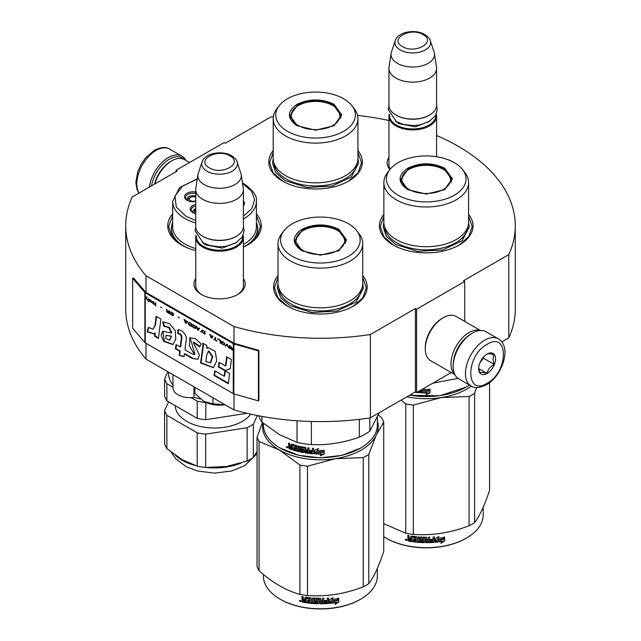 <?xml version="1.0" encoding="UTF-8"?>
<svg xmlns="http://www.w3.org/2000/svg" width="641" height="641" viewBox="0 0 641 641"><rect width="100%" height="100%" fill="white"/><g stroke="black" fill="none" stroke-linecap="round" stroke-linejoin="round"><path stroke-width="0.96" d="M145.988 343.255L145.988 359.088A194.776 112.455 180 0 1 125.724 309.138L125.724 225.8A194.776 112.455 180 0 0 145.988 275.75L233.989 326.557A194.776 112.455 180 0 0 370.386 334.506L415.408 308.513L416.61 309.21L464.725 281.431L463.523 280.734L508.778 254.605L508.778 337.943L501.807 341.965M125.724 225.8A194.776 112.455 180 0 1 132.222 197.003L177.237 171.011L176.035 170.314L224.15 142.534L225.352 143.231L270.614 117.103A194.776 112.455 180 0 1 273.346 116.694M357.55 115.404A194.776 112.455 180 0 1 388.943 120.524M436.577 135.499A194.776 112.455 180 0 1 515.276 225.8A194.776 112.455 180 0 1 508.778 254.605M243.396 278.619A25.616 14.791 180 0 1 237.699 294.523L237.699 294.523A25.616 14.791 180 0 1 201.466 294.523A25.616 14.791 180 0 1 195.761 278.619M389.92 169.512A25.616 14.791 180 0 1 388.943 157.365M383.871 214.406A46.777 27.01 -0 0 0 393.149 244.966A46.777 27.01 -0 0 0 459.309 244.966A46.777 27.01 -0 0 0 468.587 214.406M273.21 150.515A46.777 27.01 -0 0 0 282.489 181.083A46.777 27.01 -0 0 0 348.648 181.083A46.777 27.01 -0 0 0 357.926 150.515M172.677 213.798A46.777 27.01 -0 0 0 181.451 244.966A46.777 27.01 -0 0 0 195.761 250.615M243.396 247.122A46.777 27.01 -0 0 0 247.61 244.966A46.777 27.01 -0 0 0 256.376 213.798M278.026 275.518A46.777 27.01 -0 0 0 287.304 306.086A46.777 27.01 -0 0 0 353.455 306.086A46.777 27.01 -0 0 0 362.734 275.518M515.276 225.8L515.276 309.138A194.776 112.455 180 0 1 508.778 337.943M176.035 170.314L176.035 171.708M145.988 275.75L145.988 292.416A1.018 0.593 180 0 1 145.795 292.264L133.584 278.042L132.671 278.298L132.671 328.304L144.882 342.526A2.043 1.178 0 0 0 145.267 342.839L233.268 393.638A2.043 1.178 0 0 0 233.805 393.862L258.443 400.913L258.443 350.915L233.805 343.864A2.043 1.178 180 0 1 233.268 343.64L145.267 292.833A2.043 1.178 180 0 1 144.882 292.52L132.671 278.298M233.989 393.919L233.989 409.895L145.988 359.088M233.989 326.557L233.989 343.223L145.988 292.416M370.386 334.506L370.386 417.844A194.776 112.455 180 0 1 233.989 409.895M370.386 417.844L415.408 391.851L415.408 308.513M416.61 309.21L416.61 392.548L415.408 391.851M451.232 372.557L416.61 392.548M464.725 281.431L464.725 321.413M243.396 284.179A23.917 13.806 180 0 1 243.5 285.461A23.917 13.806 180 0 1 237.074 294.876M202.083 294.876A23.917 13.806 180 0 1 195.665 285.461A23.917 13.806 180 0 1 195.761 284.179M390.329 169A23.917 13.806 180 0 1 388.839 164.2A23.917 13.806 180 0 1 388.943 162.926M256.376 222.579A43.211 24.943 180 0 1 257.738 228.789A43.211 24.943 180 0 1 246.296 245.695M172.677 222.579A43.211 24.943 -0 0 0 171.323 228.789A43.211 24.943 -0 0 0 182.765 245.695M282.793 181.251L273.058 172.709L269.637 162.678L273.21 152.422M357.926 152.422L361.5 162.678L358.079 172.709L348.343 181.251M393.454 245.142L383.719 236.601L380.305 226.569L383.871 216.313M468.587 216.313L472.161 226.569L468.747 236.601L459.004 245.142M362.734 277.425L366.307 287.681L362.894 297.712L353.151 306.254M287.609 306.254L277.865 297.712L274.452 287.681L278.026 277.425M256.376 215.64L260.454 226.569L257.041 236.601L247.306 245.142M181.756 245.142L172.012 236.601L168.599 226.569L172.677 215.64M151.484 185.882A25.856 14.927 -60 0 1 169.304 159.2A25.856 14.927 -60 0 1 184.167 159.441M149.345 187.116A27.218 15.713 -60 0 1 168.335 157.534A27.218 15.713 -60 0 1 181.948 156.188A27.218 15.713 -60 0 1 185.834 160.394M498.297 338.833L486.03 331.75A27.218 15.713 120 0 0 472.417 333.096L471.455 333.657A25.856 14.927 120 0 0 453.179 365.322L453.179 366.436A27.218 15.713 120 0 0 458.812 378.895L471.079 385.978C474.524 388.454 479.62 388.053 486.391 384.792C502.224 376.131 512.255 346.781 498.297 338.833A27.218 15.713 120 0 0 484.692 340.179A27.218 15.713 120 0 0 466.912 364.168A27.218 15.713 120 0 0 471.079 385.978M471.455 333.657L472.417 333.096A27.218 15.713 120 0 0 453.179 366.436M487.096 344.345C465.374 355.691 465.374 396.987 487.096 383.238C508.818 371.9 508.818 330.604 487.096 344.345M487.096 354.072A11.907 6.875 120 0 0 478.675 368.655A11.907 6.875 120 0 0 487.096 373.519A11.907 6.875 120 0 0 495.517 358.936A11.907 6.875 120 0 0 487.096 354.072M478.699 367.942L479.788 372.725C480.71 372.076 483.114 372.293 487.008 373.366C487.929 369.512 490.333 366.524 494.227 364.384C492.737 360.322 492.737 357.117 494.227 354.761C490.333 353.688 487.929 353.479 487.008 354.12M487.008 373.366L478.755 368.599M494.227 364.384L483.49 358.191L483.49 357.093M482.369 358.471A10.208 5.889 120 0 1 480.125 362.357L483.49 358.191M189.528 162.526L184.464 159.609A25.52 14.735 120 0 0 171.708 160.875L170.506 161.564A23.813 13.749 120 0 0 154.521 184.127M170.506 161.564L171.708 160.875A25.52 14.735 120 0 0 154.874 183.919M480.061 330.516A25.52 14.735 120 0 0 469.052 332.543A25.52 14.735 120 0 0 452.867 353.52A25.52 14.735 120 0 0 454.757 374.344M480.446 330.492L456.072 316.414A25.52 14.735 120 0 0 443.316 317.68L442.106 318.377A23.813 13.749 120 0 0 425.271 347.542L425.271 348.928A25.52 14.735 120 0 0 430.552 360.611L454.926 374.689M443.316 317.68A25.52 14.735 120 0 0 443.308 317.68A25.52 14.735 120 0 0 425.271 348.928M466.88 336.966A23.813 13.749 120 0 0 453.756 359.705M436.577 156.733L436.577 116.149A23.813 13.749 0 0 1 421.874 128.849A23.813 13.749 0 0 1 395.922 125.868A23.813 13.749 180 0 1 388.943 116.149A23.813 13.749 180 0 1 389.199 114.138M436.577 116.149A23.813 13.749 0 0 0 436.321 114.138M435.872 115.051A23.132 13.357 0 0 1 422.042 127.823A23.132 13.357 0 0 1 396.402 125.035A23.132 13.357 180 0 1 389.64 115.051M396.402 115.316L395.922 115.035L396.402 115.316A23.132 13.357 0 0 0 429.117 115.316A23.132 13.357 0 0 0 429.358 115.172M429.117 115.316L429.598 115.035A23.813 13.749 0 0 1 395.922 115.035A23.813 13.749 180 0 1 388.943 105.316L388.943 68.371A23.813 13.749 180 0 1 389.031 67.177L391.114 53.387A21.73 12.548 180 0 1 391.427 52.097L395.241 40.695A17.844 10.304 0 0 0 400.144 49.934A17.844 10.304 -0 0 0 421.129 51.745A17.844 10.304 -0 0 0 430.279 40.695L434.093 52.097A21.73 12.548 0 0 1 434.406 53.387L436.481 67.177A23.813 13.749 0 0 1 436.577 68.371A23.813 13.749 0 0 1 421.874 81.07A23.813 13.749 0 0 1 395.922 78.09A23.813 13.749 180 0 1 388.943 68.371M429.598 115.035A23.813 13.749 0 0 0 436.577 105.316L436.577 68.371M434.406 53.387A21.73 12.548 0 0 1 421.938 65.847A21.73 12.548 0 0 1 397.396 63.347A21.73 12.548 180 0 1 391.114 53.387M243.396 286.735L243.396 237.402A23.813 13.749 0 0 1 228.693 250.102A23.813 13.749 0 0 1 202.74 247.122A23.813 13.749 180 0 1 195.761 237.402A23.813 13.749 180 0 1 196.018 235.391M243.396 237.402A23.813 13.749 0 0 0 243.139 235.391M242.699 236.305A23.132 13.357 0 0 1 228.861 249.077A23.132 13.357 0 0 1 203.221 246.288A23.132 13.357 180 0 1 196.466 236.305M203.221 236.569L202.74 236.289L203.221 236.569A23.132 13.357 0 0 0 235.936 236.569A23.132 13.357 0 0 0 236.176 236.425M235.936 236.569L236.417 236.289A23.813 13.749 0 0 1 202.74 236.289A23.813 13.749 180 0 1 195.761 226.569L195.761 189.624A23.813 13.749 180 0 1 195.858 188.43L197.933 174.64A21.73 12.548 180 0 1 198.245 173.35L202.059 161.949A17.844 10.304 0 0 0 206.963 171.187A17.844 10.304 -0 0 0 227.948 172.998A17.844 10.304 -0 0 0 237.098 161.949L240.912 173.35A21.73 12.548 0 0 1 241.224 174.64L243.308 188.43A23.813 13.749 0 0 1 243.396 189.624A23.813 13.749 0 0 1 228.693 202.324A23.813 13.749 0 0 1 202.74 199.343A23.813 13.749 180 0 1 195.761 189.624M236.417 236.289A23.813 13.749 0 0 0 243.396 226.569L243.396 189.624M241.224 174.64A21.73 12.548 0 0 1 228.757 187.1A21.73 12.548 0 0 1 204.215 184.6A21.73 12.548 180 0 1 197.933 174.64M203.942 401.434C210.04 404.735 217.163 405.833 225.303 404.735L212.972 403.854L203.942 401.434L194.912 393.43L194.912 387.332M212.972 397.757L212.972 403.854M407.708 189.624C397.556 182.493 397.556 175.362 407.708 168.23C420.055 162.365 432.403 162.365 444.758 168.23L452.426 178.927L444.758 189.624L426.233 194.055L407.772 189.656M407.94 189.752L400.713 179.48L408.189 169.064C420.216 163.359 432.242 163.359 444.277 169.064L451.745 179.48L444.493 189.768M466.287 387.06L439.726 395.769L409.511 395.257M469.5 385.065A56.985 32.899 180 0 1 466.528 386.924A56.985 32.899 180 0 1 409.703 395.144M423.356 388.646L422.876 389.303A56.985 32.899 180 0 0 429.742 389.303L428.46 390.641A56.304 32.507 180 0 1 421.698 390.561L420.288 392.765L421.698 390.561M429.702 388.911L428.46 390.641M428.484 391.034A56.985 32.899 180 0 1 421.642 390.946M420.36 390.377L420.36 392.372M420.288 390.417L420.288 392.765M427.379 392.941L426.097 394.696L430.031 392.845L430.031 389.287L428.629 391.218A56.985 32.899 180 0 1 421.778 391.154L420.568 392.781A56.985 32.899 180 0 0 427.379 392.941L427.363 392.548A56.304 32.507 180 0 1 420.849 392.404M429.991 389.351L429.991 392.452L426.097 394.303M419.502 390.874L418.974 392.677A56.985 32.899 180 0 1 416.714 392.484M419.502 392.284L419.062 392.292A56.304 32.507 180 0 1 417.307 392.14M419.583 391.891L419.062 392.292M416.458 392.46A56.985 32.899 180 0 1 414.687 392.26M458.003 378.366L432.859 383.166M383.871 182.541L383.871 222.259A42.354 24.454 180 0 0 396.282 239.55A42.354 24.454 0 0 0 442.442 244.854A42.354 24.454 0 0 0 468.587 222.259L468.587 182.541A42.354 24.454 0 0 0 464.901 172.557L462.57 169.544A39.806 22.98 0 0 0 454.373 162.678A39.806 22.98 180 0 0 389.896 169.544L387.565 172.557A42.354 24.454 180 0 0 383.871 182.541A42.354 24.454 180 0 0 396.282 199.832A42.354 24.454 0 0 0 442.442 205.128A42.354 24.454 0 0 0 468.587 182.541M389.896 169.544A39.806 22.98 180 0 0 398.085 195.176A39.806 22.98 0 0 0 448.804 197.853A39.806 22.98 0 0 0 462.57 169.544M401.338 179.576L400.881 181.147M451.585 181.147L451.12 179.576M468.587 222.547L469.284 227.002L462.025 240.808L442.707 249.966L417.836 251.376L395.785 244.574L386.459 236.513L383.182 227.002L383.879 222.547M406.859 396.787A57.834 33.388 0 0 0 441.2 397.58L469.084 396.475A64.645 37.322 0 0 0 471.936 394.92A64.645 37.322 0 0 0 474.628 393.27L474.628 522.575A64.645 37.322 180 0 1 471.936 524.218A64.645 37.322 0 0 1 469.084 525.772C450.495 532.879 431.906 535.756 413.317 534.402A64.645 37.322 -0 0 1 405.745 533.232L383.719 523.697M386.178 538.176A56.304 32.507 0 0 0 386.419 538.312A56.304 32.507 0 0 0 466.047 538.312L466.528 538.039A56.985 32.899 180 0 0 483.218 514.771L483.218 507.191M489.572 382.653L489.572 490.373C484.588 505.34 479.604 516.077 474.628 522.575M476.616 387.533L474.628 393.27M401.186 400.056L405.745 403.926A64.645 37.322 0 0 0 413.317 405.096L441.2 397.58A57.834 33.388 0 0 0 471.423 386.162M405.745 403.926L405.745 533.232M413.317 405.096L413.317 534.402M469.084 396.475L469.084 525.772M383.719 536.685A56.985 32.899 0 0 0 385.938 538.039A56.985 32.899 0 0 0 466.528 538.039L466.047 538.312M435.055 541.877L436.377 539.858A56.304 32.507 0 0 0 442.947 538.929L444.125 537.014M436.377 539.858L435.159 542.27L435.159 538.736L438.925 536.541L437.707 538.416L438.284 536.934M436.497 540.251A56.985 32.899 0 0 0 443.147 539.305L442.947 538.929M437.707 538.416A56.985 32.899 0 0 0 444.341 537.382L443.147 539.305M411.875 541.204A56.304 32.507 0 0 1 408.549 540.635L408.333 541.012L407.812 540.475L407.812 538.937L408.798 538.071L408.029 537.286L408.029 535.475M408.549 540.635L407.812 538.937L408.589 538.448L408.029 537.286M407.812 537.655L407.812 535.435A56.985 32.899 0 0 0 409.07 535.676L409.07 537.631L409.591 538.16L410.857 538.368L411.033 536.116M410.857 538.368L410.857 536.413L411.378 536.06A56.985 32.899 0 0 0 416.618 536.733L417.147 537.214L417.147 541.228L418.405 541.333L418.501 536.894M410.977 536.156L411.378 536.06M418.405 541.333L418.405 536.886L419.663 536.982L419.663 541.429A56.985 32.899 0 0 0 423.308 541.605L423.34 540.179A56.304 32.507 0 0 1 421.057 540.091L420.536 539.626L420.536 537.254M423.308 540.571A56.985 32.899 0 0 1 420.993 540.475L421.057 540.091M420.993 540.475L420.536 539.626M420.464 540.018L420.48 537.35M420.464 537.462L420.993 537.062A56.985 32.899 0 0 0 426.233 537.198L426.762 537.631L426.754 539.193A56.304 32.507 0 0 0 426.762 539.193L426.754 537.567M426.762 539.586A56.985 32.899 0 0 0 428.428 539.57L428.428 537.174L429.686 537.142L429.646 541.196A56.304 32.507 0 0 0 429.686 541.188M429.686 541.589A56.985 32.899 0 0 0 432.915 541.421L433.036 539.986A56.304 32.507 0 0 1 430.191 540.147M434.382 541.909L434.286 541.517L433.765 541.99A56.304 32.507 0 0 1 426.233 542.278L426.233 542.671A56.985 32.899 0 0 0 433.853 542.382L434.382 541.909L434.382 536.862L433.124 536.958L433.124 539.345A56.985 32.899 0 0 1 430.191 539.514L430.191 540.539A56.985 32.899 0 0 0 433.124 540.379M434.286 541.517L434.286 536.87M422.01 537.743L421.962 538.136A56.985 32.899 0 0 0 425.496 538.224L425.512 537.831A56.304 32.507 0 0 1 422.01 537.743L421.81 538.184M421.962 538.136L421.962 539.498A56.985 32.899 0 0 0 424.278 539.57L424.799 540.01L424.799 542.23L424.278 542.655L424.823 541.837M424.799 542.23L424.278 542.655A56.985 32.899 0 0 1 412.892 541.757L413.052 541.381A56.304 32.507 0 0 0 424.302 542.262M412.892 541.757L412.892 540.732A56.985 32.899 0 0 0 415.616 541.068L415.945 539.682A56.304 32.507 0 0 1 413.661 539.402L413.661 538.777M415.817 540.067A56.985 32.899 0 0 1 413.509 539.786L413.661 539.402M413.509 539.786L413.509 538.76A56.985 32.899 0 0 0 415.817 539.033L415.616 537.655A56.985 32.899 0 0 1 412.075 537.198L412.243 536.821A56.304 32.507 0 0 0 415.745 537.27M415.817 539.033L415.945 537.454M408.333 541.012A56.985 32.899 0 0 0 411.875 541.613L412.075 537.198M426.762 540.619L426.962 541.645L428.22 541.629L428.396 540.203A56.304 32.507 0 0 1 426.754 540.227L426.762 540.619A56.985 32.899 0 0 0 428.428 540.595M410.857 540.018A56.304 32.507 0 0 0 411.033 540.051L411.033 539.017L411.033 540.051M410.857 539.402A56.985 32.899 0 0 1 409.07 539.089L409.27 540.155A56.985 32.899 0 0 0 410.857 540.427M409.07 539.089L409.27 538.712A56.304 32.507 0 0 0 411.033 539.017M426.954 541.252L426.754 540.227M415.745 540.683L415.945 539.682M413.052 541.381L413.052 540.756M426.233 542.278L425.712 541.853L425.512 537.831M429.646 541.196L429.646 537.142M423.34 541.212L423.34 540.179M405.513 539.233L405.256 539.674L406.955 540.043L405.344 539.385M426.233 542.671L425.704 542.246L425.496 538.224M444.622 540.884L440.848 543.32L442.09 541.373A56.985 32.899 0 0 1 435.439 542.246L436.633 540.427A56.985 32.899 0 0 0 443.284 539.474L444.622 537.334L444.622 540.884L444.397 537.687M442.09 541.373L441.897 540.996A56.304 32.507 0 0 1 435.72 541.813M443.043 539.105A56.304 32.507 0 0 0 443.083 539.097L444.397 536.958M441.377 542.502L444.397 540.515M405.953 539.337L406.049 539.794L406.458 539.45L406.458 540.427L405.713 540.187L406.074 539.161M408.974 189.375A24.406 14.094 180 0 1 403.317 174.568A24.406 14.094 180 0 1 443.492 169.448A24.406 14.094 0 0 1 449.149 174.568A24.406 14.094 0 0 1 439.365 191.29A24.406 14.094 0 0 1 408.974 189.375M401.146 182.172A25.095 14.487 180 0 1 401.138 181.844L403.317 174.568M451.312 182.172A25.095 14.487 0 0 0 451.32 181.844L449.149 174.568M297.047 125.732C286.888 118.601 286.888 111.47 297.047 104.339C309.395 98.482 321.742 98.482 334.089 104.339L341.765 115.035L334.089 125.732L315.572 130.163L297.112 125.764M297.272 125.86L290.053 115.588L297.528 105.172C309.555 99.467 321.582 99.467 333.608 105.172L341.084 115.588L333.833 125.876M273.21 118.649L273.21 158.367A42.354 24.454 180 0 0 285.614 175.666A42.354 24.454 0 0 0 331.782 180.962A42.354 24.454 0 0 0 357.926 158.367L357.926 118.649A42.354 24.454 0 0 0 354.233 108.666L351.901 105.653A39.806 22.98 0 0 0 343.712 98.786A39.806 22.98 180 0 0 279.236 105.653L276.904 108.666A42.354 24.454 180 0 0 273.21 118.649A42.354 24.454 180 0 0 285.614 135.94A42.354 24.454 0 0 0 331.782 141.236A42.354 24.454 0 0 0 357.926 118.649M279.236 105.653A39.806 22.98 180 0 0 287.424 131.285A39.806 22.98 0 0 0 338.144 133.961A39.806 22.98 0 0 0 351.901 105.653M290.677 115.684L290.221 117.255M340.916 117.255L340.459 115.684M357.926 158.656L358.623 163.11L351.364 176.916L332.046 186.074L307.167 187.484L285.125 180.682L275.79 172.621L272.513 163.11L273.21 158.656M298.313 125.484A24.406 14.094 180 0 1 292.649 110.677A24.406 14.094 180 0 1 332.823 105.557A24.406 14.094 0 0 1 338.488 110.677A24.406 14.094 0 0 1 328.705 127.399A24.406 14.094 0 0 1 298.313 125.484M290.485 118.281A25.095 14.487 180 0 1 290.477 117.952L292.649 110.677M340.651 118.281A25.095 14.487 0 0 0 340.659 117.952L338.488 110.677M301.855 250.735C291.703 243.604 291.703 236.473 301.855 229.342C314.202 223.485 326.557 223.485 338.905 229.342L346.573 240.038L338.905 250.735L320.38 255.166L301.919 250.767M302.087 250.863L294.86 240.591L302.336 230.175C314.362 224.47 326.397 224.47 338.424 230.175L345.9 240.591L338.648 250.879M360.434 448.171L341.925 455.358L320.38 457.834L298.834 455.358L280.085 448.035A56.985 32.899 180 0 1 263.395 424.767L263.395 423.324M377.365 417.187L377.365 424.767A56.985 32.899 180 0 1 360.675 448.035A56.985 32.899 180 0 1 280.085 448.035L280.566 448.307M314.443 453.876L314.443 450.351L318.265 448.732L317.023 450.415A56.985 32.899 180 0 0 323.889 450.415L322.607 451.753A56.304 32.507 180 0 1 315.845 451.673L314.443 453.876L315.845 451.673M323.849 450.022L322.607 451.753M322.631 452.145A56.985 32.899 180 0 1 315.789 452.065M314.507 450.319L314.507 453.491M317.303 450.03A56.304 32.507 180 0 1 317.063 450.022L318.289 448.339M321.526 454.052L320.244 455.807L324.178 453.956L324.178 450.399L322.776 452.338A56.985 32.899 180 0 1 315.925 452.266L314.715 453.892A56.985 32.899 180 0 0 321.526 454.052L321.518 453.66A56.304 32.507 180 0 1 314.995 453.516M324.138 450.463L324.138 453.564L320.244 455.414M291.631 444.117L291.326 446.376L290.205 445.984L289.74 443.42A56.985 32.899 180 0 1 288.626 443.003L288.626 445.231L289.315 446.128L288.626 446.505L289.684 445.799L289.003 444.902L289.003 443.147M295.822 446.569L295.822 447.763L296.118 446.216L295.637 446.352A56.985 32.899 180 0 1 292.424 445.383L292.24 449.766A56.985 32.899 180 0 1 289.091 448.652L288.626 446.505L289.684 445.799M291.326 446.376L291.671 444.125M303.017 451.296L303.225 450.23L302.824 451.432A56.985 32.899 180 0 1 299.387 450.719L299.387 446.272L298.209 445.992L298.209 450.439L297.047 450.142L297.047 446.128L296.559 445.575A56.985 32.899 180 0 1 291.799 444.149L291.326 444.421M298.209 450.439L298.474 446.056M303.017 450.607L303.033 450.03A56.304 32.507 180 0 1 300.869 449.597L300.381 449.061L300.132 449.429L300.333 446.569M302.824 450.399A56.985 32.899 180 0 1 300.629 449.966L300.869 449.597M300.381 446.553L300.381 449.061M312.191 452.69L312.191 452.69A56.985 32.899 180 0 1 308.994 452.37L308.994 447.923L307.76 447.771L307.76 450.158A56.985 32.899 180 0 1 306.142 449.934L305.629 447.466A56.985 32.899 180 0 1 300.629 446.545L300.132 446.873M307.76 450.158L307.912 447.787M312.391 451.681L312.488 451.288A56.304 32.507 180 0 1 309.627 451.008L309.491 451.4A56.985 32.899 180 0 0 312.391 451.681L312.488 451.288M313.649 453.395L313.12 453.788L313.649 453.395L313.649 448.355L312.391 448.259L312.391 450.647L312.488 448.267M312.391 450.647A56.985 32.899 180 0 1 309.491 450.367L309.491 451.4M313.729 453.011L313.209 453.403A56.304 32.507 180 0 1 305.805 452.562L305.3 452.049L305.124 452.426L305.3 448.203L305.3 452.049M313.209 453.403L313.12 453.788A56.985 32.899 180 0 1 305.629 452.939L305.805 452.562M305.124 448.58L305.108 448.003A56.304 32.507 180 0 1 301.775 447.394L301.55 449.125A56.985 32.899 180 0 0 303.746 449.541L304.259 450.062L304.259 452.282L303.746 452.626A56.985 32.899 180 0 1 293.161 450.062L293.482 449.718A56.304 32.507 180 0 0 303.946 452.25L304.451 451.905M304.924 448.38A56.985 32.899 180 0 1 301.55 447.763L301.358 447.891M293.482 449.133L293.482 449.718M295.822 448.788A56.985 32.899 180 0 1 293.714 448.179L294.027 447.827A56.304 32.507 180 0 0 296.118 448.436L295.637 449.766A56.985 32.899 180 0 1 293.161 449.037L293.161 450.062M295.822 447.763A56.985 32.899 180 0 1 293.714 447.154L293.714 448.179M295.637 446.352L295.934 446A56.304 32.507 180 0 1 292.753 445.038L292.576 445.223M292.24 449.317A56.304 32.507 180 0 1 289.468 448.331L289.003 446.176M307.56 452.185L307.912 450.799A56.304 32.507 180 0 1 306.31 450.575L306.342 452.017L307.56 452.185L307.76 451.184A56.985 32.899 180 0 1 306.142 450.96M291.326 448.436A56.985 32.899 180 0 1 289.916 447.939L289.74 446.841A56.985 32.899 180 0 0 291.326 447.402L291.326 448.436L291.671 448.091A56.304 32.507 180 0 1 291.326 447.971M291.326 447.402L291.671 447.065A56.304 32.507 180 0 1 290.101 446.513L289.74 446.841M291.671 447.065L291.671 448.091M294.027 447.25L294.027 447.827M296.118 448.436L295.934 449.413M309.627 450.383L309.627 451.008M287.881 447.49L286.407 446.881L287.729 447.851M286.407 446.881L286.799 446.569L286.799 447.458L287.448 447.803L287.841 447.234M300.629 449.966L300.132 449.429M305.629 452.939L305.124 452.426M359.329 419.334L359.329 437.17A62.938 36.337 0 0 0 369.817 431.113L369.817 417.924M297.039 420.776L297.039 442.378A62.938 36.337 0 0 0 311.366 444.59L311.366 421.466M359.329 437.17C343.344 442.827 327.359 445.303 311.366 444.59M379.216 412.74L369.817 431.113M297.039 442.378L279.484 434.646L261.929 422.107A62.938 36.337 180 0 1 258.668 415.777M261.929 416.386L261.929 422.107M278.026 243.652L278.026 283.37A42.354 24.454 180 0 0 290.429 300.669A42.354 24.454 0 0 0 336.589 305.965A42.354 24.454 0 0 0 362.734 283.37L362.734 243.652A42.354 24.454 0 0 0 359.048 233.669L356.716 230.656A39.806 22.98 0 0 0 348.528 223.789A39.806 22.98 180 0 0 284.043 230.656L281.711 233.669A42.354 24.454 180 0 0 278.026 243.652A42.354 24.454 180 0 0 290.429 260.943A42.354 24.454 0 0 0 336.589 266.247A42.354 24.454 0 0 0 362.734 243.652M284.043 230.656A39.806 22.98 180 0 0 292.232 256.288A39.806 22.98 0 0 0 342.951 258.964A39.806 22.98 0 0 0 356.716 230.656M295.485 240.687L295.028 242.258M345.731 242.258L345.275 240.687M287.448 447.803L287.529 446.753M287.448 446.825L287.088 447.114L286.96 446.44M362.734 283.659L363.431 288.113L356.172 301.919L336.854 311.077L311.983 312.488L289.94 305.685L280.606 297.624L277.329 288.113L278.026 283.659M262.866 422.892A57.834 33.388 -0 0 0 279.484 450.046A57.834 33.388 0 0 0 335.347 458.692L363.231 457.586A64.645 37.322 0 0 0 366.091 456.031A64.645 37.322 0 0 0 368.775 454.389L368.775 583.687A64.645 37.322 180 0 1 366.091 585.337A64.645 37.322 0 0 1 363.231 586.884C344.642 593.999 326.053 596.867 307.464 595.513A64.645 37.322 -0 0 1 299.892 594.343C286.287 590.722 272.681 582.861 259.068 570.77L259.068 441.473A64.645 37.322 0 0 1 257.041 437.098L257.041 566.404A64.645 37.322 0 0 0 259.068 570.77M280.325 599.287A56.304 32.507 0 0 0 280.566 599.431A56.304 32.507 0 0 0 360.194 599.431L360.675 599.151A56.985 32.899 180 0 0 377.365 575.882L377.365 568.303M378.326 414.935L381.691 417.82A64.645 37.322 180 0 1 383.719 422.187L383.719 551.484C378.735 566.452 373.751 577.188 368.775 583.687M377.365 420.728A57.834 33.388 180 0 1 376.243 435.079L383.719 422.187M259.068 441.473L279.484 450.046L299.892 465.037A64.645 37.322 0 0 0 307.464 466.207L335.347 458.692A57.834 33.388 0 0 0 376.243 435.079L368.775 454.389M262.433 422.531L257.041 437.098M299.892 465.037L299.892 594.343M307.464 466.207L307.464 595.513M363.231 457.586L363.231 586.884M263.395 574.44L263.395 575.882A56.985 32.899 0 0 0 280.085 599.151A56.985 32.899 0 0 0 360.675 599.151L360.194 599.431M329.202 602.989L330.524 600.97A56.304 32.507 0 0 0 337.094 600.04L338.28 598.125M330.524 600.97L329.314 603.381L329.314 599.856L333.072 597.66L331.862 599.527L332.431 598.045M330.644 601.362A56.985 32.899 0 0 0 337.294 600.417L337.094 600.04M331.862 599.527A56.985 32.899 0 0 0 338.496 598.494L337.294 600.417M306.021 602.316A56.304 32.507 0 0 1 302.696 601.747L302.488 602.123L301.959 601.587L301.959 600.048L302.953 599.183L302.175 598.398L302.175 596.587M302.696 601.747L301.959 600.048L302.736 599.559L302.175 598.398M301.959 598.766L301.959 596.547A56.985 32.899 0 0 0 303.217 596.787L303.217 598.742L303.746 599.271L305.004 599.479L305.188 597.228M305.004 599.479L305.004 597.524L305.533 597.18A56.985 32.899 0 0 0 310.773 597.845L311.294 598.325L311.294 602.34L312.552 602.444L312.648 598.013M305.124 597.268L305.533 597.18M312.552 602.444L312.552 598.005L313.818 598.093L313.818 602.54A56.985 32.899 0 0 0 317.455 602.716L317.487 601.298A56.304 32.507 0 0 1 315.204 601.202L314.683 600.737L314.683 598.365M317.455 601.691A56.985 32.899 0 0 1 315.14 601.595L315.204 601.202M315.14 601.595L314.683 600.737M314.611 601.13L314.635 598.462M314.611 598.574L315.14 598.173A56.985 32.899 0 0 0 320.38 598.317L320.909 598.742L320.901 600.313A56.304 32.507 0 0 0 320.909 600.313L320.901 598.678M320.909 600.705A56.985 32.899 0 0 0 322.575 600.681L322.575 598.293L323.833 598.253L323.793 602.308A56.304 32.507 0 0 0 323.833 602.308M323.833 602.7A56.985 32.899 0 0 0 327.062 602.532L327.19 601.098A56.304 32.507 0 0 1 324.346 601.258M328.529 603.021L328.432 602.628L327.912 603.101A56.304 32.507 0 0 1 320.38 603.397L320.38 603.79A56.985 32.899 0 0 0 328 603.493L328.529 603.021L328.529 597.973L327.271 598.069L327.271 600.465A56.985 32.899 0 0 1 324.346 600.625L324.346 601.651A56.985 32.899 0 0 0 327.271 601.49M328.432 602.628L328.432 597.981M316.157 598.854L316.109 599.247A56.985 32.899 0 0 0 319.651 599.343L319.659 598.95A56.304 32.507 0 0 1 316.157 598.854L315.957 599.295M316.109 599.247L316.109 600.609A56.985 32.899 0 0 0 318.425 600.681L318.954 601.122L318.954 603.349L318.425 603.766L318.97 602.957M318.954 603.349L318.425 603.766A56.985 32.899 0 0 1 307.039 602.877L307.199 602.492A56.304 32.507 0 0 0 318.449 603.373M307.039 602.877L307.039 601.843A56.985 32.899 0 0 0 309.763 602.179L310.092 600.793A56.304 32.507 0 0 1 307.808 600.521L307.808 599.896M309.972 601.178A56.985 32.899 0 0 1 307.656 600.897L307.808 600.521M307.656 600.897L307.656 599.872A56.985 32.899 0 0 0 309.972 600.152L309.763 598.766A56.985 32.899 0 0 1 306.23 598.309L306.398 597.933A56.304 32.507 0 0 0 309.891 598.382M309.972 600.152L310.092 598.566M302.488 602.123A56.985 32.899 0 0 0 306.021 602.724L306.23 598.309M320.909 601.731L321.109 602.756L322.367 602.74L322.551 601.314A56.304 32.507 0 0 1 320.901 601.338L320.909 601.731A56.985 32.899 0 0 0 322.575 601.707M305.004 601.13A56.304 32.507 0 0 0 305.188 601.162L305.188 600.128L305.188 601.162M305.004 600.513A56.985 32.899 0 0 1 303.217 600.2L303.417 601.266A56.985 32.899 0 0 0 305.004 601.538M303.217 600.2L303.417 599.832A56.304 32.507 0 0 0 305.188 600.128M321.101 602.364L320.901 601.338M309.891 601.795L310.092 600.793M307.199 602.492L307.199 601.867M320.38 603.397L319.859 602.965L319.659 598.95M323.793 602.308L323.793 598.253M317.487 602.324L317.487 601.298M299.659 600.345L299.403 600.785L301.11 601.154L299.491 600.505M320.38 603.79L319.851 603.357L319.651 599.343M338.769 602.003L334.995 604.439L336.237 602.492A56.985 32.899 0 0 1 329.586 603.357L330.78 601.538A56.985 32.899 0 0 0 337.43 600.585L338.769 598.446L338.769 602.003L338.552 598.798M336.237 602.492L336.044 602.107A56.304 32.507 0 0 1 329.867 602.933M337.19 600.216A56.304 32.507 0 0 0 337.23 600.208L338.552 598.069M335.523 603.614L338.552 601.627M300.1 600.457L300.196 600.905L300.605 600.561L300.605 601.538L299.86 601.298L300.22 600.272M303.121 250.487A24.406 14.094 180 0 1 297.464 235.68A24.406 14.094 180 0 1 337.639 230.56A24.406 14.094 0 0 1 343.296 235.68A24.406 14.094 0 0 1 333.512 252.402A24.406 14.094 0 0 1 303.121 250.487M295.293 243.284A25.095 14.487 180 0 1 295.285 242.955L297.464 235.68M345.467 243.284A25.095 14.487 0 0 0 345.467 242.955L343.296 235.68M195.761 195.633L189.311 196.09L186.435 199.551A6.803 3.926 0 0 0 186.435 199.631M195.761 195.777L188.726 196.603L187.885 200.721M195.761 200.721A3.91 2.26 0 0 1 190.473 200.593A3.91 2.26 180 0 1 189.327 198.998A3.91 2.26 180 0 1 191.595 196.947A3.91 2.26 180 0 1 195.761 197.276M195.761 208.085L192.084 211.842A6.803 3.926 0 0 0 192.092 211.923M195.761 208.245L193.542 213.012M195.761 212.644A3.91 2.26 180 0 1 194.976 211.29A3.91 2.26 180 0 1 195.761 209.928M243.396 203.509A7.652 4.423 180 0 1 243.476 204.134A7.652 4.423 180 0 1 243.396 204.767M243.396 200.865A8.678 5.008 180 0 1 243.396 205.745M195.761 205.865A7.652 4.423 0 0 0 193.478 206.771A7.652 4.423 0 0 0 191.234 209.903A7.652 4.423 0 0 0 193.141 212.82M195.761 204.391A8.678 5.008 0 0 0 192.757 205.521A8.678 5.008 0 0 0 192.757 212.612A8.678 5.008 0 0 0 195.761 213.741M187.484 200.521A7.652 4.423 180 0 1 185.586 197.604A7.652 4.423 180 0 1 187.821 194.479A7.652 4.423 180 0 1 195.761 193.438M195.761 201.562A8.678 5.008 180 0 1 187.1 200.312A8.678 5.008 180 0 1 187.1 193.229A8.678 5.008 180 0 1 195.761 191.98M243.396 216.145L251.809 208.629L254.669 199.84L251.552 191.074L242.554 183.446M197.26 179.111L182.525 186.042L174.961 196.106L176.267 207.051L186.138 216.426L195.761 220.528M172.677 222.844A43.035 24.847 0 0 0 171.492 228.653A43.035 24.847 0 0 0 184.095 246.224A43.035 24.847 180 0 0 186.347 247.426M197.316 178.727L179.496 187.741L172.677 201.426L172.677 226.97A41.849 24.158 0 0 0 184.937 244.053A41.849 24.158 180 0 0 195.761 248.564M243.396 218.918A41.849 24.158 0 0 0 256.376 201.426L256.376 226.97A41.849 24.158 180 0 1 243.396 244.461M256.376 222.844A43.035 24.847 180 0 1 257.57 228.653A43.035 24.847 180 0 1 243.396 247.081M193.975 386.787L193.975 397.372A17.011 9.823 180 0 1 172.982 387.821L172.982 374.665M200.337 398.878A45.928 26.513 180 0 1 193.975 397.372M172.982 384.961A45.928 26.513 180 0 1 168.599 373.655L168.599 372.141M225.271 466.664A45.928 26.513 0 0 0 226.417 466.496A45.928 26.513 0 0 0 226.954 466.408M168.591 401.859L164.609 410.424L164.609 443.74A50.695 29.27 0 0 0 166.884 448.628L182.052 459.629L197.22 466.143A50.695 29.27 0 0 0 205.697 467.457L226.417 466.496L247.138 461.047A50.695 29.27 0 0 0 250.375 459.333A50.695 29.27 0 0 0 253.339 457.466L253.339 424.15L257.345 415.52M247.138 461.047L247.138 427.731A50.695 29.27 0 0 0 250.375 426.017A50.695 29.27 0 0 0 253.339 424.15M205.913 402.444L205.697 419.695L247.073 413.301M205.697 419.695A50.695 29.27 0 0 1 197.22 418.389L197.22 401.162A50.695 29.27 0 0 0 205.697 402.476M197.22 401.162L191.09 397.62M172.982 387.172L166.884 383.647L166.884 400.873L197.22 418.389M166.884 400.873A50.695 29.27 0 0 1 164.609 395.978L164.609 378.759A50.695 29.27 0 0 0 166.884 383.647M167.878 371.724L164.609 378.759M250.743 414.134A39.293 22.683 180 0 1 242.314 421.369A39.293 22.683 0 0 1 199.792 426.353A39.293 22.683 0 0 1 175.241 405.697M253.339 457.466L257.041 451.472A45.928 26.513 180 0 1 257.033 451.488M166.884 448.628L166.884 415.32L197.22 432.835A50.695 29.27 0 0 0 205.697 434.141L247.138 427.731M197.22 466.143L197.22 432.835M164.609 410.424A50.695 29.27 0 0 0 166.884 415.32M205.697 467.457L205.697 434.141M230.976 346.485L231.577 347.911L230.664 348.191L231.225 348.88M231.874 349.481L233.508 350.443A1.699 0.986 0 0 0 233.957 350.627L234.053 350.659M231.249 348.416L233.268 349.401L233.268 350.29L231.169 348.544L231.657 348.255L233.508 349.265L233.508 350.443M230.664 348.191L231.337 349.409L233.268 350.587A2.043 1.178 0 0 0 233.805 350.803L233.805 348.031A2.043 1.178 180 0 1 233.268 347.807L233.268 349.401M233.268 349.049L231.842 348.223L230.584 346.252L231.337 348.047M233.508 347.67L233.508 348.912M155.066 325.123L153.023 329.25L148.4 327.375L147.118 331.806L153.672 333.881L154.577 333.208L154.729 336.477L158.415 338.36L160.899 319.034L156.14 316.285L155.066 325.123L155.547 324.851L153.023 329.25M162.614 322.135L163.928 326.317L168.663 327.471L171.395 333.04L162.718 331.269L161.147 335.564L163.8 341.445L172.942 344.578L175.77 338.873L175.249 330.556L169.416 323.609L162.958 321.934M192.156 353.928L184.985 349.786L186.098 340.555C187.765 335.612 181.563 328.913 177.781 329.899L177.781 333.753C180.041 333.721 181.251 335.091 181.411 337.863L180.209 347.037L176.051 344.634L175.378 348.752L179.704 351.252L179.192 355.322L184.039 356.765L184.4 353.96L192.156 358.439L197.837 359.256L199.447 355.138L193.229 342.366L199.712 346.941L201.162 343.969L195.425 338.608L189.824 337.703L189.399 345.948L194.471 354.545L192.156 353.928M202.836 346.164L200.585 363.046L213.437 367.702L216.762 360.747L215.224 351.388L208.085 347.59L206.915 348.52L206.779 345.483L202.836 343.207L202.836 346.164L203.317 345.884L201.066 362.766L213.541 367.638M218.277 366.916L224.887 370.73L230.247 368.727L231.417 359.529L226.658 356.781L225.48 365.971L219.038 362.253L218.277 366.916L218.757 366.636L225.368 370.45L230.263 368.623M228.34 383.727L229.638 373.527L224.879 370.778L224.158 376.211L214.783 370.794L214.022 375.458L228.34 383.727M229.911 348.648L229.911 345.868L229.406 345.571L229.406 348.351L229.911 348.648M228.733 347.967L227.387 344.409L226.714 344.025L225.368 346.02L225.872 346.316L227.05 344.57L228.733 347.967M222.675 344.473L224.446 345.074L224.695 343.8L224.11 342.695L222.259 341.509L221.417 341.613L221.586 343.424L222.675 344.473L224.598 344.946M220.159 343.015L220.664 343.304L220.664 340.531L217.636 338.785L220.159 340.595L220.159 343.015L220.664 343.031M210.24 334.514L209.735 334.217L211.081 337.775L211.754 338.16L213.1 336.164L212.596 335.868L212.259 336.381L210.577 335.411L210.24 334.514M201.915 330.123L201.915 332.07L205.032 334.281L205.032 331.501L201.915 330.123M200.994 331.533L200.24 331.517L200.994 331.533M198.221 330.347L199.567 328.344L199.063 328.056L198.726 328.569L197.043 327.599L196.202 326.405L197.548 329.963L198.221 330.347M192.757 324.594L192.172 325.027L192.42 326.59L195.529 328.793L195.529 326.021L192.757 324.594M188.718 322.263L188.134 322.695L188.382 324.258L191.499 326.469L191.499 323.689L188.718 322.263M179.392 317.704L178.214 317.031L179.392 317.704M155.771 305.845L155.771 303.065L155.266 302.776L155.266 305.549L155.771 305.845M150.138 299.876L149.217 299.283L149.473 301.022L151.821 302.44L149.89 301.206L151.909 301.542L150.138 299.876M213.774 339.033L216.962 341.172L215.616 340.099L215.616 337.615L215.112 337.326L215.112 339.81L213.774 339.033M184.095 319.418L185.441 322.976L186.114 323.36L187.46 321.357L186.956 321.069L186.619 321.582L184.095 319.418M153.928 302.472L152.75 301.318L153.503 303.409L152.582 303.113L153.503 304.122L154.593 304.275L153.928 303.65L153.928 302.472M170.314 311.871L173.006 313.962L172.75 315.116L170.234 313.481L170.65 314.258L173.254 315.524L173.511 314.25L172.918 313.145L170.314 311.871M169.056 310.733L169.056 311.975L167.621 311.149L166.364 309.178L167.117 310.973L166.452 311.358L169.561 313.802L169.561 311.021L169.056 310.733M161.66 307.464L160.482 307.079M148.544 298.89L148.127 298.65L148.544 301.671L148.544 298.89M146.444 296.735L144.882 298.586A2.043 1.178 0 0 0 145.267 298.89L146.02 298.089L147.454 300.156L146.276 297.817L146.949 297.023L146.444 296.735M156.556 316.526L155.547 324.851M154.729 336.477L155.21 336.196L158.479 337.871M154.577 333.208L155.058 332.927L155.21 336.196M147.118 331.806L147.598 331.525L153.8 333.801M148.696 327.735L147.598 331.525M163.102 321.878L164.408 326.045L169.376 327.343L171.86 332.743L171.395 333.04M163.928 326.317L164.408 326.045M162.942 331.157L164.168 341.052L173.126 344.449M190.04 337.599L194.952 354.265L194.471 354.545M193.229 342.366L193.71 342.086L199.992 346.364M192.156 358.439L198.037 359.12M184.4 353.96L184.88 353.68L192.637 358.159M179.192 355.322L184.095 356.356M179.704 351.252L180.185 350.972L179.672 355.042M175.378 348.752L175.858 348.472L180.185 350.972M176.451 344.866L175.858 348.472M180.209 347.037L180.69 346.757L181.892 337.583C181.836 334.85 180.626 333.488 178.262 333.472L177.781 333.753M178.262 329.915L178.262 333.472M203.317 343.488L203.317 345.884M206.915 348.52L208.085 347.59M200.585 363.046L201.066 362.766M224.887 370.73L225.368 370.45M219.438 362.486L218.757 366.636M225.48 365.971L225.961 365.69L227.074 357.021M214.022 375.458L214.503 375.177L228.404 383.206M215.184 371.027L214.503 375.177M224.158 376.211L224.638 375.93L225.287 371.011M229.406 348.351L229.911 348.367M229.646 345.715L229.646 348.215M227.05 344.57L228.468 347.534M225.368 346.02L226.009 346.116M226.818 344.081L225.608 345.884M222.259 344.169L222.916 344.329M221.922 343.856L222.499 344.033M221.586 343.424L222.163 343.72M221.417 343.095L221.826 343.288M221.337 341.861L221.578 342.606M220.159 340.595L220.4 342.879M217.636 339.137L220.4 340.451M212.259 336.381L212.7 335.932M211.45 337.711L211.891 337.959M210.112 334.434L211.322 337.639M201.747 330.259L202.492 332.358L205.032 334.001M200.24 331.517L200.881 331.605M197.917 329.899L198.357 330.147M196.579 326.622L197.789 329.819M198.726 328.569L199.167 328.12M193.51 327.631L195.529 328.521M193.093 327.327L193.75 327.495M192.757 327.014L193.334 327.19M192.42 326.59L192.997 326.878M192.252 326.253L192.661 326.445M192.172 325.027L192.412 325.772M189.48 325.299L191.499 326.189M189.055 325.003L189.72 325.163M188.718 324.691L189.295 324.859M188.382 324.258L188.959 324.546M188.214 323.921L188.622 324.122M188.134 322.695L188.374 323.441M178.214 317.319L179.392 317.728M155.266 305.549L155.771 305.565M155.507 302.913L155.507 305.412M151.236 301.631L151.813 301.566M150.731 301.398L151.476 301.486M151.484 302.424L151.893 302.32M150.899 302.143L151.725 302.288M149.385 299.852L149.625 300.653M213.774 339.329L216.962 340.892M215.112 339.81L215.352 337.462M184.472 319.635L185.682 322.832M186.619 321.582L187.068 321.133M185.818 322.912L186.251 323.16M153.503 304.122L153.928 304.082M153.503 303.409L153.503 302.344M170.234 312.119L170.907 312.231M172.918 315.564L173.415 315.396M172.581 315.492L173.158 315.428M172.165 315.308L172.822 315.348M171.403 314.867L172.405 315.164M170.987 314.571L171.644 314.731M170.65 314.258L171.227 314.427M170.314 313.826L170.891 314.114M173.006 313.962L173.246 314.707M172.75 313.401L173.158 313.537M172.501 313.137L172.99 313.257M172.165 312.88L172.741 313M171.403 312.447L172.405 312.744M171.075 312.311L171.644 312.303M170.818 312.287L171.315 312.175M169.056 311.975L169.296 310.869M167.541 312.64L169.561 313.521M166.532 311.582L167.013 311.806M167.117 310.973L166.756 309.411M148.127 301.43L148.544 301.39M148.367 298.786L148.367 301.286M146.517 296.775L145.186 298.498A1.699 0.986 0 0 0 145.435 298.706M146.02 298.089L147.19 299.724M166.267 335.323L171.564 336.18L169.721 339.97M208.373 351.22L208.854 350.939L212.804 356.54L210.681 362.694L205.865 361.652L206.731 354.954L208.373 351.22L212.315 356.869L210.2 362.974M222.163 341.829L224.182 342.815L224.35 344.449L223.685 344.642L222.09 343.6L222.163 341.829M212.291 336.365L211.418 337.735L210.865 335.58M202.492 330.468L204.767 331.429L204.767 333.496L202.42 332.246L202.492 330.468M198.758 328.553L197.885 329.923L197.332 327.767M192.997 324.987L195.265 325.94L195.265 328.008L192.925 326.758L192.997 324.987M188.959 322.655L191.234 323.617L191.234 325.684L188.887 324.434L188.959 322.655M149.89 300.196L151.068 300.581L151.236 301.334L149.802 300.621L150.659 300.108M186.659 321.566L185.778 322.928L185.225 320.78M169.296 312.191L169.056 313.217L166.948 311.47L167.445 311.181L169.296 312.191L169.056 313.217M258.443 400.913L258.892 400.385L258.892 350.387L234.253 343.336A1.018 0.593 180 0 1 233.989 343.223M145.507 298.634L145.507 297.897L144.882 298.586L144.882 342.526M171.083 336.461L169.504 340.123L165.707 338.48L165.995 335.435L171.564 336.18M221.922 341.965L222.331 341.749M222.09 341.885L222.587 341.773M222.339 341.909L222.916 341.909M222.675 342.046L223.589 342.294M223.348 342.438L223.925 342.55M223.685 342.687L224.182 342.815M223.941 342.951L224.35 343.087M224.19 343.512L224.43 344.257M210.657 335.7L212.411 336.437M212.171 336.573L211.418 337.735M202.252 330.612L202.66 330.387M202.42 330.532L202.917 330.419M202.676 330.556L203.253 330.556M203.013 330.692L204.767 331.429M204.527 331.565L204.527 333.632M197.124 327.888L198.878 328.625M198.638 328.761L197.885 329.923M192.757 325.123L193.165 324.907M192.925 325.043L193.414 324.931M193.173 325.075L193.75 325.067M193.51 325.211L195.265 325.94M195.024 326.085L195.024 328.152M188.718 322.8L189.127 322.575M188.887 322.719L189.383 322.607M189.143 322.744L189.72 322.744M189.48 322.88L191.234 323.617M190.994 323.753L190.994 325.82M185.025 320.901L186.779 321.63M186.539 321.774L185.778 322.928M167.037 311.342L167.445 311.181M167.205 311.318L167.694 311.27M167.453 311.406L169.056 312.327M258.892 350.387L258.443 350.915M139.129 193.013A27.218 15.713 -60 0 1 156.067 150.451A27.218 15.713 -60 0 1 169.681 149.105L181.948 156.188M430.127 120.997L415.608 126.862L398.806 123.649L395.393 121.005M423.052 34.646C410.416 26.61 388.542 39.237 402.468 46.529C415.096 54.565 436.978 41.937 423.052 34.646M236.946 242.25L222.427 248.115L205.625 244.902L202.211 242.258M229.871 155.899C217.243 147.863 195.361 160.49 209.286 167.782C221.922 175.818 243.796 163.191 229.871 155.899M467.81 226.922A41.625 24.029 0 0 1 441.28 248.235A41.625 24.029 0 0 1 396.795 242.827A41.625 24.029 180 0 1 384.648 226.922M357.149 163.03A41.625 24.029 0 0 1 330.62 184.344A41.625 24.029 0 0 1 286.134 178.935A41.625 24.029 180 0 1 273.987 163.03M361.957 288.033A41.625 24.029 0 0 1 335.427 309.347A41.625 24.029 0 0 1 290.95 303.938A41.625 24.029 180 0 1 278.803 288.033M172.677 201.426A41.849 24.158 0 0 0 184.937 218.509A41.849 24.158 0 0 0 195.761 223.02M241.056 463.082A45.928 26.513 180 0 1 205.36 467.417M194.728 465.366A45.928 26.513 180 0 1 175.474 455.398M233.957 348.071L233.805 393.862M145.267 292.833L145.267 298.033M145.267 298.89L145.267 342.839M233.268 350.587L233.268 393.638M233.268 343.64L233.268 347.807M181.411 337.863L181.892 337.583M202.236 352.59L202.716 352.31M145.795 292.264L144.882 292.52L144.882 298.249M234.253 343.336L233.805 348.031M138.953 193.117L136.99 189.472L135.828 182.14L137.823 171.468L141.172 164.176L145.795 157.606L154.369 150.282C161.027 147.029 166.131 146.637 169.681 149.105M442.106 318.377L443.308 317.68M388.943 165.482L388.943 116.149M430.279 40.695C430.095 39.013 428.252 36.946 424.751 34.478C415.448 28.877 398.029 31.609 395.241 40.695M195.761 286.735L195.761 237.402M237.098 161.949C236.914 160.266 235.079 158.199 231.577 155.731C222.267 150.13 204.848 152.87 202.059 161.949M436.569 105.501L437.306 109.587L435.463 115.765L428.685 121.854L419.486 124.971L412.804 125.564L403.285 124.37L396.322 121.566L388.214 109.523L388.943 105.501M243.396 226.754L244.125 230.84L242.282 237.018L235.503 243.107L226.305 246.224L219.623 246.817L210.104 245.623L203.149 242.819L195.032 230.776L195.769 226.754M466.047 387.196L466.528 386.924M386.419 538.312L385.938 538.039M360.194 448.307L360.675 448.035M280.566 599.431L280.085 599.151M256.376 201.426C257.49 196.418 253.291 190.465 243.764 183.566L242.466 182.845M171.492 231L171.492 228.653M257.57 231L257.57 228.653M257.041 453.788L244.469 465.791L231.449 471.023L214.495 473.13L197.724 471.047L186.307 466.736L175.89 458.98L171.131 452.145M169.504 340.123L169.985 339.85M166.476 335.163L165.995 335.435"/></g></svg>
